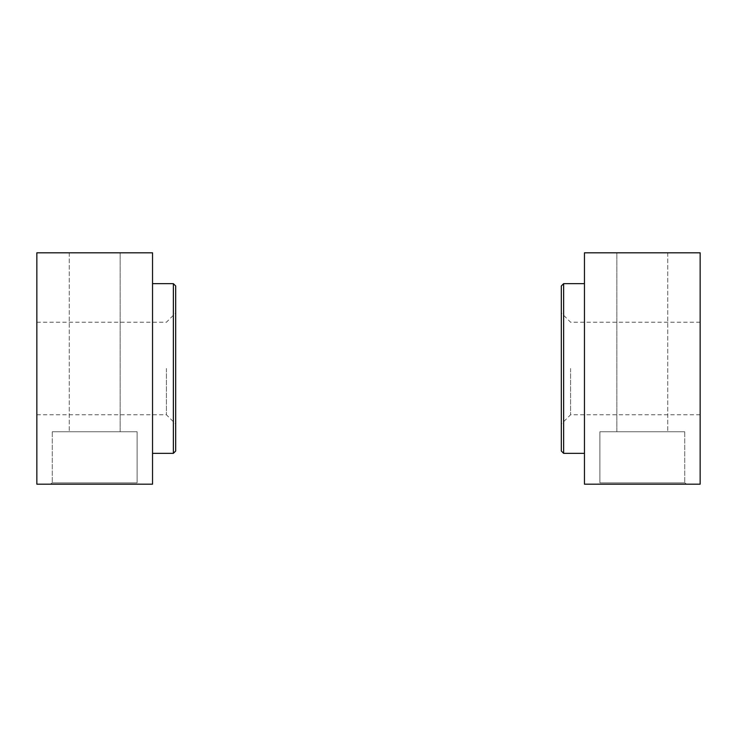 <?xml version="1.0" encoding="UTF-8"?>
<svg xmlns="http://www.w3.org/2000/svg" width="737" height="737" viewBox="0 0 737 737"><rect width="100%" height="100%" fill="white"/><g stroke="black" fill="none" stroke-linecap="round" stroke-linejoin="round"><path stroke-width="0.55" stroke-dasharray="3.69 2.76" d="M584.459 484.191L584.459 252.809L700.15 252.809L700.15 484.191L584.459 484.191M616.851 252.809L667.759 252.809L616.851 252.809L667.759 252.809L616.851 252.809L616.851 431.744L667.759 431.744L616.851 431.744L667.759 431.744L616.851 431.744L616.851 252.809M597.569 484.191L687.041 484.191L597.569 484.191L687.041 484.191L597.569 484.191L599.881 482.855L684.728 482.855L599.881 482.855L684.728 482.855L687.041 484.191L684.728 482.855L599.881 482.855L599.881 431.744L684.728 431.744L599.881 431.744L684.728 431.744L684.728 482.855L684.728 431.744L599.881 431.744L599.881 482.855L597.569 484.191M700.15 368.5L700.15 414.774L700.15 368.5M584.459 368.5L584.459 453.338L584.459 368.5M667.759 252.809L667.759 431.744L667.759 252.809M563.63 283.662L563.63 453.338M561.318 285.974L561.318 451.026M561.318 368.5L561.318 424.033L561.318 368.5M570.576 368.5L570.576 414.774L570.576 368.5M120.149 252.809L69.241 252.809L120.149 252.809L69.241 252.809L120.149 252.809L120.149 431.744L69.241 431.744L120.149 431.744L69.241 431.744L120.149 431.744L120.149 252.809M36.85 252.809L152.541 252.809L152.541 484.191L36.85 484.191L36.85 252.809M139.431 484.191L49.959 484.191L139.431 484.191L49.959 484.191L139.431 484.191L137.119 482.855L52.272 482.855L137.119 482.855L52.272 482.855L49.959 484.191L52.272 482.855L137.119 482.855L137.119 431.744L52.272 431.744L137.119 431.744L52.272 431.744L52.272 482.855L52.272 431.744L137.119 431.744L137.119 482.855L139.431 484.191M36.85 368.5L36.85 414.774L36.85 368.5M152.541 368.5L152.541 453.338L152.541 368.5M69.241 252.809L69.241 431.744L69.241 252.809M173.37 453.338L173.37 283.662M175.682 451.026L175.682 285.974M175.682 368.5L175.682 424.033L175.682 368.5M166.424 368.5L166.424 414.774L166.424 368.5M700.15 322.226L570.576 322.226L561.318 312.967M700.15 414.774L570.576 414.774L561.318 424.033M36.85 414.774L166.424 414.774L175.682 424.033M36.85 322.226L166.424 322.226L175.682 312.967"/><path stroke-width="1.11" d="M700.15 252.809L584.459 252.809L584.459 484.191L700.15 484.191L700.15 252.809M584.459 453.338L563.63 453.338L563.63 283.662L584.459 283.662M563.63 453.338L561.318 451.026L561.318 285.974L563.63 283.662M152.541 484.191L152.541 252.809L36.85 252.809L36.85 484.191L152.541 484.191M152.541 283.662L173.37 283.662L173.37 453.338L152.541 453.338M173.37 283.662L175.682 285.974L175.682 451.026L173.37 453.338"/></g></svg>
